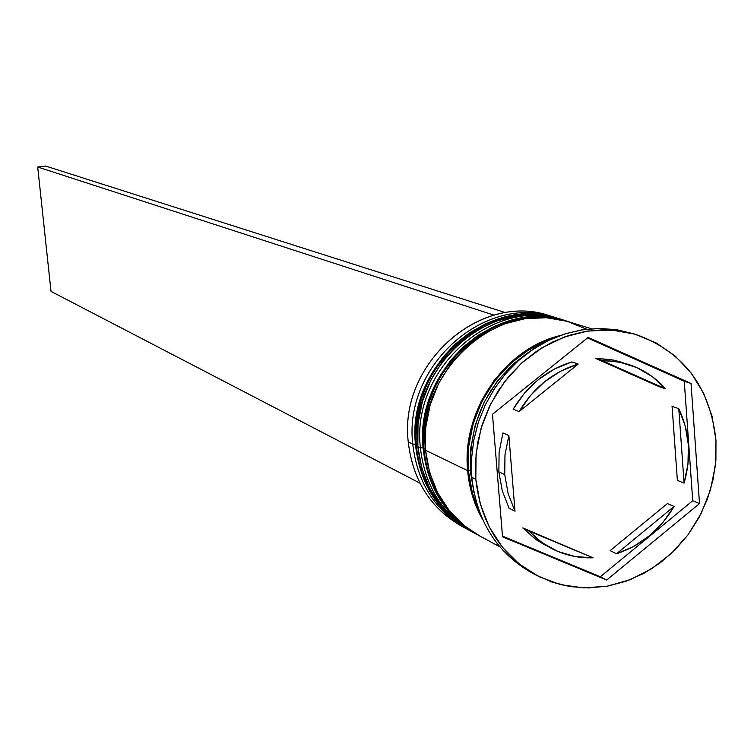 <?xml version="1.0" encoding="UTF-8"?>
<svg xmlns="http://www.w3.org/2000/svg" width="754" height="754" viewBox="0 0 754 754"><rect width="100%" height="100%" fill="white"/><g stroke="black" fill="none" stroke-linecap="round" stroke-linejoin="round"><path stroke-width="1.13" d="M415.756 444.973L415.888 423.918L417.659 411.637L420.986 398.508L426.161 384.776L433.465 370.77L443.135 357L455.237 344.069L469.657 332.693L486.076 323.579L503.908 317.34L522.418 314.38L540.778 314.833L558.196 318.508C489.035 293.777 406.189 366.736 415.803 445.576L416.312 445.821C406.698 366.944 489.582 293.947 558.771 318.688L541.344 315.002L522.974 314.559L504.464 317.519L486.613 323.758L470.194 332.882L455.765 344.258L443.654 357.198L433.984 370.977L426.67 384.992L421.495 398.734L418.168 411.863L416.397 424.153L415.869 435.492L416.312 445.821L415.803 445.576C420.242 484.059 438.055 512.296 469.242 530.288L469.506 530.439M559.638 318.951L558.488 318.593M470.553 530.995L469.77 530.58C438.574 512.569 420.751 484.322 416.312 445.821L417.886 457.339L420.911 469.657L425.756 482.56L432.787 495.708L442.353 508.582L448.159 514.709L461.882 525.811L469.77 530.58L454.144 520.203L441.835 508.309L436.717 501.947L428.461 488.865L420.402 469.403L417.377 457.094L415.548 445.199M425.369 448.017L423.899 448.423M423.428 448.668L423.569 427.461L425.36 415.086L428.706 401.863L433.927 388.018L441.297 373.899L451.033 360.016L463.22 346.981L477.744 335.511L494.275 326.331L512.239 320.035L530.873 317.048L549.355 317.491L566.895 321.195C497.282 296.294 413.823 369.846 423.475 449.29L423.993 449.535C414.342 370.054 497.838 296.463 567.479 321.374L549.939 317.67L531.447 317.227L512.795 320.214L494.831 326.51L478.29 335.709L463.757 347.179L451.561 360.224L441.816 374.116L434.445 388.235L429.233 402.08L425.878 415.313L424.087 427.707L423.55 439.12L423.993 449.535L423.475 449.29C427.933 488.055 445.859 516.499 477.254 534.624L477.518 534.765M568.356 321.647L567.187 321.289M478.583 535.34L477.791 534.916C446.387 516.782 428.451 488.328 423.993 449.535L425.576 461.146L428.621 473.55L433.493 486.556L440.562 499.798L450.185 512.767L456.029 518.931L469.846 530.119L477.791 534.916L462.051 524.464L449.667 512.484L444.521 506.075L436.208 492.899L428.102 473.286L425.058 460.892L423.211 448.903M554.755 317.443L556.471 317.99C487.31 291.741 403.032 364.71 412.768 444.106C403.164 365.502 485.774 292.778 554.755 317.443L549.638 315.86C480.92 291.298 398.668 363.673 408.253 441.929C398.47 362.495 483.22 289.762 552.182 316.689M412.768 444.106L415.463 444.153L412.768 444.106L408.253 441.929L412.768 444.106C417.339 483.229 435.642 511.664 467.659 529.421L466.076 528.582C434.973 510.628 417.207 482.475 412.768 444.106M420.393 447.801L423.126 447.848L420.393 447.801C410.76 368.593 493.974 295.285 563.398 320.111L565.142 320.667C495.529 294.23 410.619 367.792 420.393 447.801L417.839 446.566L420.393 447.801C424.992 487.216 443.409 515.868 475.642 533.738L474.03 532.88C442.73 514.812 424.841 486.453 420.393 447.801M635.839 334.437L615.01 329.498L598.139 328.461L581.089 330.007L564.218 334.126L547.875 340.742L532.39 349.743L518.092 360.93L505.274 374.107L494.219 388.979L485.142 405.256L478.243 422.598L473.672 440.638L471.514 459.007L471.797 477.32L471.523 458.818L473.738 440.261L478.422 422.052L485.472 404.568L494.737 388.178L506.009 373.239L519.063 360.063L533.615 348.923L549.346 340.035L565.924 333.588L583.002 329.705L600.222 328.442L617.224 329.828L633.662 333.805M563.398 320.111L560.505 319.215C491.222 294.446 408.216 367.556 417.839 446.566C422.287 485.114 440.129 513.408 471.363 531.438L474.03 532.88M467.64 470.647C461.571 411.213 504.322 348.895 559.826 335.643L549.572 338.848L528.884 348.838L510.128 362.91L494.068 380.497L481.363 400.921L472.513 423.352L467.885 446.915L467.64 470.647L425.548 450.289L467.64 470.647L471.787 493.616L480.138 514.897L482.617 519.468C474.191 504.652 469.195 488.385 467.64 470.647M591.381 328.763L569.242 321.92C499.506 296.972 415.878 370.685 425.548 450.289C430.006 489.139 447.961 517.64 479.412 535.783L499.798 546.81M534.888 348.084L513.069 363.975L496.971 381.618L484.228 402.089L475.359 424.596L470.713 448.215L470.468 472.013L471.486 472.504L470.468 472.013L474.049 492.928L470.468 472.013C468.658 418.046 490.138 376.746 534.878 348.094M475.821 479.28L475.529 460.892L477.706 442.457L482.296 424.342L489.223 406.943L498.328 390.6L509.431 375.662L522.286 362.448L536.641 351.204L552.173 342.175L568.573 335.53L585.5 331.392L602.606 329.828L619.543 330.874L635.961 334.474C683.463 351.666 710.136 386.972 715.98 440.393L712.021 416.114L703.689 393.409L691.258 373.126L675.179 356.039L656.027 342.834L634.51 334.041L611.428 330.045L587.677 331.044L564.19 337.038L541.89 347.82L521.674 363.004L504.351 381.986L490.637 404.031L481.09 428.253L476.085 453.672L475.821 479.28L480.279 504.04L489.271 526.989L502.4 547.216L519.138 563.954L538.79 576.584L560.58 584.652L583.653 587.894L607.121 586.216L630.108 579.722L651.748 568.704L671.258 553.587L687.921 534.944L701.135 513.483L710.419 489.987L715.433 465.312L715.98 440.393L715.904 460.289L712.964 480.138L707.243 499.468L698.864 517.828L688.034 534.793L675 549.958L660.061 562.965L643.558 573.492L625.895 581.296L607.47 586.15L588.723 587.941L570.109 586.603L552.079 582.145L535.086 574.642C500.411 554.369 480.656 522.579 475.821 479.28L471.797 477.32L475.821 479.28M479.563 512.07C472.805 497.037 469.073 483.191 468.357 470.534L470.336 470.336L468.357 470.534C463.079 438.3 481.608 364.427 552.409 338.631L529.204 349.498L510.571 363.475L494.615 380.949L481.994 401.241L473.201 423.541L468.602 446.952L468.357 470.534L472.475 493.352L479.563 512.07M509.091 508.234L515.001 511.193L508.121 493.587L504.737 474.596L498.865 471.834L502.239 490.722L509.091 508.234L502.239 490.722L498.865 471.834L504.737 474.596L504.973 454.973L508.856 435.501L502.956 432.956L499.101 452.315L498.865 471.834L499.101 452.315L502.956 432.956L508.856 435.501L504.973 454.973L504.737 474.596L508.121 493.587L515.001 511.193L508.856 435.501L515.001 511.193L509.091 508.234M629.138 364.644L611.258 359.639L595.547 358.367L601.918 360.487L615.754 361.449L629.138 364.644C643.369 369.432 655.528 377.5 665.603 388.857L658.949 386.595L595.547 358.367L613.454 360.063L623.049 362.646M672.078 406.331L678.788 408.696C689.74 432.117 691.512 456.924 684.085 483.107L677.375 480.355L672.078 406.331L678.788 408.696L684.085 483.107L687.968 464.087L688.374 444.86L685.273 426.161L678.788 408.696L684.085 483.107L677.375 480.355L672.078 406.331M667.413 503.578L674.067 506.452C660.202 529.864 641.013 545.632 616.508 553.766L610.127 550.627L667.413 503.578L674.067 506.452L616.508 553.766L633.624 546.48L649.298 535.877L662.945 522.362L674.067 506.452L616.508 553.766L610.127 550.627L667.413 503.578M546.132 545.689L536.292 539.76L522.748 527.885L593.068 557.809C578.469 558.271 564.727 555.217 551.853 548.639L539.562 540.854L528.724 530.939L522.748 527.885L535.217 538.987L551.853 548.639M601.918 360.487L665.603 388.857L652.37 376.68L636.941 367.669L619.901 362.193L601.918 360.487L665.603 388.857L658.949 386.595L595.547 358.367L601.918 360.487M593.068 557.809L528.724 530.939L542.324 542.871L557.998 551.513L575.142 556.546L593.068 557.809L522.748 527.885L593.068 557.809M588.167 337.396L691.041 383.466L699.505 503.597L606.65 580.043L502.532 536.81L492.475 414.276L588.167 337.396L691.041 383.466L684.264 381.241L587.507 337.924L684.264 381.241L691.041 383.466L699.505 503.597L692.728 500.741L684.264 381.241L692.728 500.741L699.505 503.597L606.65 580.043L600.335 576.753L692.728 500.741L600.335 576.753L606.65 580.043L502.532 536.81L492.475 414.276L588.167 337.396M532.974 573.464C497.206 553.511 476.811 521.466 471.797 477.32C476.632 520.458 496.33 552.135 530.891 572.343L534.774 574.473M586.603 329.187L567.272 321.336L546.565 317.745L525.293 318.603L504.266 323.909L484.332 333.466L466.283 346.934L450.835 363.796L438.63 383.371L430.148 404.898L425.727 427.499L425.548 450.289L429.591 472.343L437.678 492.814L449.478 510.882L464.492 525.858L479.619 535.896M560.693 319.281L537.979 315.068L516.848 315.917L495.972 321.176L476.179 330.657L458.253 344.012L442.928 360.732L430.807 380.157L422.391 401.514L418.018 423.946L417.839 446.566L421.863 468.46L429.903 488.771L441.627 506.707L456.547 521.579L471.58 531.551M463.729 527.272C431.382 509.695 412.881 481.24 408.253 441.929C412.674 480.109 430.374 508.149 461.354 526.028L466.076 528.582M502.475 536.113L600.335 576.753L502.475 536.113M513.154 409.196L524.539 393.079L538.516 379.498L554.529 368.979L571.918 361.929C547.008 369.649 527.414 385.407 513.154 409.196L519.11 411.618C533.455 387.688 553.134 371.845 578.177 364.078L571.918 361.929L578.177 364.078L560.693 371.166L544.605 381.75L530.552 395.407L519.11 411.618L578.177 364.078L519.11 411.618L513.154 409.196M505.576 312.684L45.626 166.05L505.576 312.684M493.974 315.134L37.7 167.02L51.008 291.393L419.921 483.126L51.008 291.393L37.7 167.02L45.626 166.05L37.7 167.02L493.974 315.134M469.242 530.288C437.904 512.183 420.016 483.88 415.567 445.388C405.888 366.68 488.686 293.711 558.196 318.508M477.254 534.624C445.708 516.386 427.697 487.876 423.23 449.101C413.512 369.79 496.924 296.228 566.895 321.195"/></g></svg>
